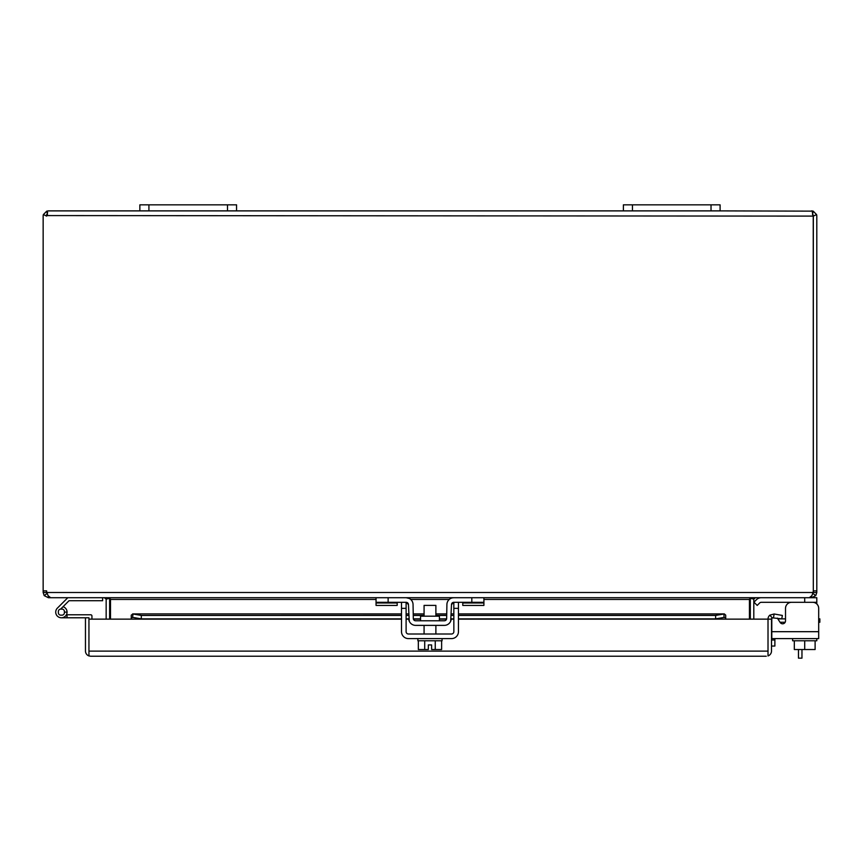 <?xml version="1.0" encoding="UTF-8"?>
<svg xmlns="http://www.w3.org/2000/svg" width="863" height="863" viewBox="0 0 863 863"><rect width="100%" height="100%" fill="white"/><g stroke="black" fill="none" stroke-linecap="round" stroke-linejoin="round"><path stroke-width="1.29" d="M632.46 204.844L623.388 204.844L623.388 210.885L632.46 210.885L632.46 204.844L711.026 204.844L711.026 210.885L632.46 210.885M711.026 210.885L720.098 210.885L720.098 204.844L711.026 204.844M801.964 649.526L801.964 658.156L798.48 658.156L798.48 649.526M148.921 204.844L139.86 204.844L139.86 210.885L148.921 210.885L148.921 204.844L227.498 204.844L227.498 210.885L148.921 210.885M227.498 210.885L236.559 210.885L236.559 204.844L227.498 204.844M813.237 215.577L813.313 590.875L813.324 216.106L812.331 212.417L813.205 211.144L720.098 210.885M623.388 210.885L236.559 210.885M139.86 210.885L48.371 210.885L46.753 211.144L47.627 212.417L46.634 216.106L43.377 214.574A5.221 5.221 0 0 0 43.15 216.106L43.15 592.493L46.634 592.493L47.238 593.809M811.587 210.885L813.205 211.144L816.571 214.574A5.221 5.221 0 0 1 816.808 216.106L816.808 590.875L813.324 590.875A4.833 4.833 0 0 1 813.043 592.493L813.324 590.875M43.377 214.574L46.753 211.144L47.454 214.628L46.753 211.144L48.371 210.885M813.324 592.493L816.808 592.493L816.808 590.875M812.504 214.628L813.205 211.144L812.493 214.628M816.571 214.574L813.324 216.106L46.71 215.577M46.915 592.493L48.058 595.632L50.647 597.714L809.3 597.714L811.9 595.632L813.043 592.493L46.915 592.493A4.833 4.833 0 0 1 46.634 590.875L46.634 592.493M46.634 214.574L46.634 215.577M816.808 592.493L815.762 595.632L811.587 597.714L811.587 596.085M48.371 596.085L48.371 597.714L44.196 595.632L43.15 592.493M753.798 619.138L753.798 599.451A1.737 1.737 0 0 1 753.841 599.095L755.535 597.714L816.808 597.714L816.808 603.971M48.371 597.714L104.412 597.714L106.117 599.095A1.737 1.737 0 0 1 106.16 599.451L106.16 619.138M109.633 619.138L109.633 599.451A5.221 5.221 0 0 0 109.558 598.544L106.688 597.714M753.259 597.714L749.44 599.095L749.44 619.138M110.507 619.138L110.507 599.095M750.637 598.426L753.841 599.095M106.117 599.095L109.321 598.426M750.314 619.138L750.314 599.451A5.221 5.221 0 0 1 750.4 598.544M55.717 612.126A5.653 5.653 0 0 1 57.562 607.951A5.653 5.653 0 0 0 61.381 617.779A5.653 5.653 0 0 0 63.031 606.711M66.375 614.78L90.734 614.78A1.208 1.208 0 0 1 91.942 615.988L91.942 619.138M67.012 614.78L67.012 617.779L88.943 617.779L88.943 651.004L88.943 619.138L131.252 619.138L131.252 615.136L132.967 613.992L132.622 617.39M67.012 617.779L61.381 617.779L67.012 617.779M64.401 612.73L64.401 611.522A2.416 2.416 0 0 0 61.985 609.105L60.777 609.105A2.416 2.416 0 0 0 58.36 611.522L58.36 612.73A2.416 2.416 0 0 0 60.777 615.146L61.985 615.146A2.416 2.416 0 0 0 64.401 612.73M57.562 607.951L67.799 597.714M102.621 597.714L102.621 600.713L69.04 600.713L60.647 609.105M64.401 612.126L67.034 612.126M777.347 618.091L780.174 622.471A2.902 2.902 0 0 0 785.179 622.255L780.033 622.255M818.685 618.868L819.85 618.868L819.85 622.255L818.685 622.255M785.513 618.868L785.513 608.35L785.513 618.868L779.958 618.868A8.457 8.457 0 0 0 777.995 619.105M771.792 625.136L771.792 619.332L771.792 625.136A8.457 8.457 0 0 0 771.5 627.336M771.5 640.001L774.877 640.001L774.877 638.598M774.877 640.001L774.877 646.042L771.5 646.042M88.943 651.112L768.016 651.112M88.943 655.923L88.943 651.004L88.943 655.923L90.68 656.225L88.943 655.923A5.221 5.221 0 0 1 85.459 651.004L85.459 617.779M766.279 656.225L90.68 656.225M768.016 655.923A5.221 5.221 0 0 0 771.5 651.004L771.5 619.138L768.016 619.138L768.016 655.923L768.016 619.138L725.707 619.138L725.707 615.136L724.327 613.917L458.447 613.917M401.511 613.917L132.622 613.917L401.511 613.992M768.016 619.138A5.221 5.221 0 0 1 769.882 615.136L774.143 613.992L782.363 615.438L781.759 618.868L772.115 617.8A1.737 1.737 0 0 0 771.5 619.138M131.252 615.136L131.252 617.8L132.967 617.423L141.316 618.868L141.316 615.438L132.967 613.992M725.707 617.8L723.992 617.423L723.992 613.992L715.643 615.438L458.447 615.438M724.327 617.39L715.643 618.868L715.643 615.438M453.852 615.438L451.306 615.438M446.71 615.438L435.88 615.438M424.078 615.438L413.248 615.438M408.652 615.438L406.106 615.438M401.511 615.438L141.316 615.438M769.882 615.136L772.115 617.8M774.143 613.992L773.539 617.423M715.643 618.868L458.447 618.868M453.852 618.868L451.241 618.868M446.624 618.868L439.407 618.868M420.551 618.868L413.334 618.868M408.717 618.868L406.106 618.868M401.511 618.868L141.316 618.868M435.88 616.182L435.88 605.384L424.078 605.384L424.078 616.182M435.243 640.778L435.243 649.526L441.629 649.526L441.629 640.778M418.328 640.778L418.328 649.526L424.715 649.526L424.715 640.778M435.243 649.526L431.619 649.526L431.619 644.931L428.328 644.931L428.328 649.526L424.715 649.526M417.886 638.598L417.886 640.778L442.061 640.778L442.061 638.598M794.316 640.778L794.316 649.526L804.715 649.526L804.715 640.778M815.114 640.778L815.114 649.526L804.715 649.526M816.808 638.598L816.808 640.778L792.622 640.778L792.622 638.598M782.612 623.798A2.902 2.902 0 0 0 785.513 620.896A2.902 2.902 0 0 1 780.174 622.471A2.902 2.902 0 0 0 785.179 622.255M761.285 597.714A6.915 6.915 0 0 0 756.387 599.742L753.96 602.18L756.387 599.742L753.96 602.18L757.207 605.427L759.645 602.989A2.319 2.319 0 0 1 761.285 602.309L816.808 602.309M759.645 602.989A2.319 2.319 0 0 1 761.285 602.309A2.319 2.319 0 0 0 759.645 602.989A2.319 2.319 0 0 1 761.285 602.309M439.407 620.777L439.407 616.182L420.551 616.182L420.551 620.777M408.458 604.585L406.139 602.309A2.319 2.319 0 0 1 408.458 604.585L409.267 621.198M409.267 598.458L406.139 597.714L376.052 597.714L376.052 602.309L406.139 602.309M397.185 602.309L397.185 605.427L376.052 605.427L376.052 602.309M452.223 597.897L453.819 597.714A6.915 6.915 0 0 0 446.905 604.51L446.656 618.501A2.319 2.319 0 0 1 444.337 620.777L415.621 620.777A2.319 2.319 0 0 1 413.301 618.501L413.053 604.51A6.915 6.915 0 0 0 406.139 597.714M450.691 621.198L451.489 604.585L453.819 602.309L483.906 602.309L483.906 597.714L471.813 597.714L471.813 602.309M408.706 618.577A6.915 6.915 0 0 0 415.621 625.373L444.337 625.373A6.915 6.915 0 0 0 451.252 618.577M453.819 597.714L471.813 597.714M483.906 602.309L483.906 605.427L462.773 605.427L462.773 602.309M451.489 604.585A2.319 2.319 0 0 1 453.819 602.309L453.852 631.684A2.319 2.319 0 0 1 451.532 634.003L408.426 634.003A2.319 2.319 0 0 1 406.106 631.684L406.106 602.309M458.447 602.309L458.447 631.684A6.915 6.915 0 0 1 451.532 638.598L408.426 638.598A6.915 6.915 0 0 1 401.511 631.684L401.511 602.309M785.513 608.35L785.513 620.896L785.513 608.35A6.041 6.041 0 0 1 791.554 602.309M771.792 619.332L771.792 638.598L818.685 638.598L818.685 631.684L771.792 631.684L771.792 619.332A2.902 2.902 0 0 1 772.32 617.66M812.644 602.309A6.041 6.041 0 0 1 818.685 608.35L818.685 631.684M43.15 590.875L46.634 590.875M812.978 593.539L815.762 595.632M46.98 593.539L44.196 595.632M749.44 599.451L483.906 599.451M449.224 599.451L410.723 599.451M376.052 599.451L110.507 599.451M406.106 613.992L408.62 613.992M413.215 613.992L424.078 613.992M435.88 613.992L446.732 613.992M451.327 613.992L453.852 613.992M458.447 613.992L723.992 613.992M725.707 619.138L458.447 619.138M453.852 619.138L451.22 619.138M446.559 619.138L439.407 619.138M420.551 619.138L413.399 619.138M408.738 619.138L406.106 619.138M401.511 619.138L131.252 619.138M397.185 602.989L376.052 602.989M388.134 597.714L388.134 602.309M462.773 602.989L483.906 602.989M804.715 597.714L804.715 602.309M406.106 608.35L401.511 608.35M458.447 608.35L453.852 608.35M453.852 613.917L451.327 613.917M446.732 613.917L435.88 613.917M424.078 613.917L413.215 613.917M408.62 613.917L406.106 613.917M424.078 634.003L424.078 625.373M435.88 634.003L435.88 625.373"/></g></svg>
